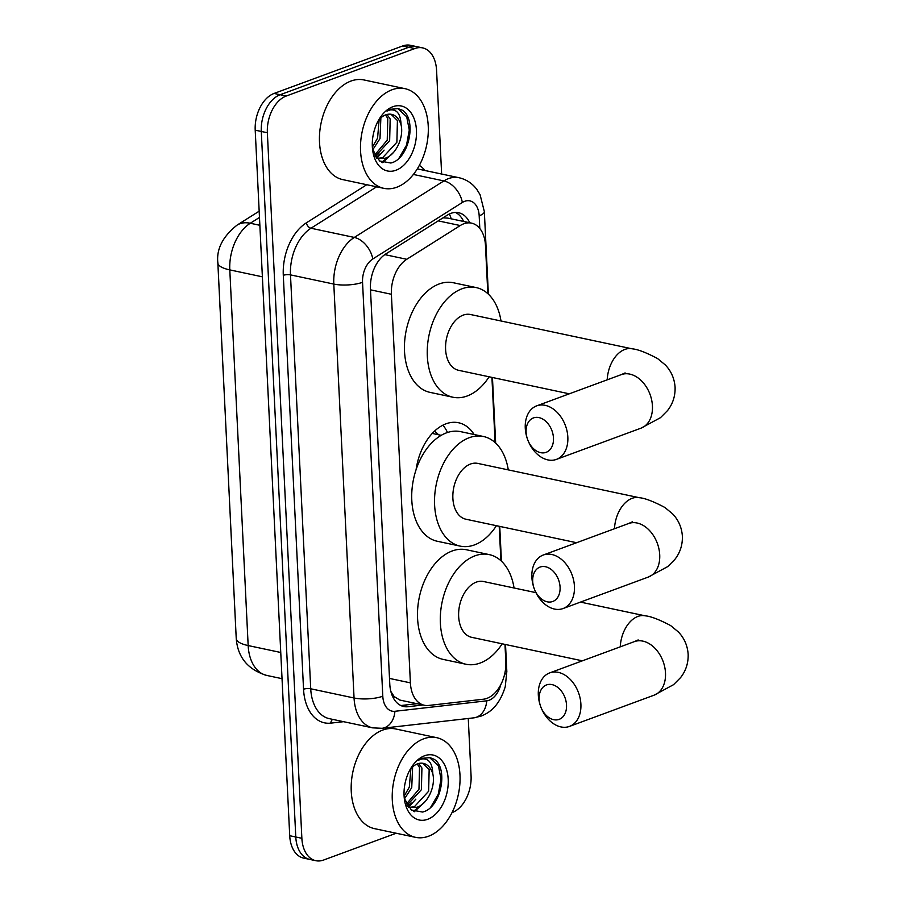 <?xml version="1.0" encoding="UTF-8"?>
<svg xmlns="http://www.w3.org/2000/svg" width="906" height="906" viewBox="0 0 906 906"><rect width="100%" height="100%" fill="white"/><g stroke="black" fill="none" stroke-linecap="round" stroke-linejoin="round"><path stroke-width="1.36" d="M230.203 515.22A10.193 6.591 102 0 0 230.215 515.933L235.979 633.305A27.508 17.792 -78 0 0 236.036 634.46M487.824 293.669L485.48 245.537A30.566 19.773 102 0 0 471.516 223.136A30.566 19.773 102 0 0 460.237 225.549L406.76 259.286A30.566 19.773 102 0 0 391.392 294.269L410.395 682.864A30.566 19.773 102 0 0 424.359 705.264A30.566 19.773 102 0 0 428.583 705.457L483.408 699.217A30.566 19.773 102 0 0 486.952 698.356A30.566 19.773 102 0 0 505.82 661.629L504.982 644.404M416.092 469.67A49.411 31.959 -78 0 1 445.967 423.815A49.411 31.959 -78 0 1 458.538 422.74A49.411 31.959 -78 0 1 474.144 434.518M217.836 262.4A27.508 17.792 -78 0 0 217.882 263.657L223.623 381.03A10.193 6.591 102 0 0 223.669 381.732M447.496 432.49A49.411 31.959 102 0 0 442.932 425.14M390.837 691.425L394.167 696.578L399.863 700.066L424.359 705.264M448.017 218.142L443.045 217.825M500.893 560.678L499.206 526.284M495.106 442.57L491.924 377.383M396.194 833.237L323.612 860.032A30.566 19.773 -78 0 1 315.832 860.7A30.566 19.773 -78 0 1 301.868 838.299L267.361 132.752A30.566 19.773 -78 0 1 286.239 96.025L414.835 48.55L408.753 47.259A30.566 19.773 -78 0 1 416.534 46.591A30.566 19.773 -78 0 0 408.753 47.259L280.158 94.734L408.753 47.259L402.672 45.968A30.566 19.773 -78 0 1 410.452 45.3L422.615 47.882A30.566 19.773 -78 0 1 436.567 70.283L441.641 174.043M267.361 132.752L261.29 131.461A30.566 19.773 -78 0 1 280.158 94.734A30.566 19.773 -78 0 0 261.29 131.461L295.786 837.008L261.29 131.461L255.209 130.17A30.566 19.773 -78 0 1 274.076 93.443L402.672 45.968M315.832 860.7L309.75 859.409A30.566 19.773 -78 0 1 295.786 837.008A30.566 19.773 -78 0 0 309.75 859.409L303.669 858.118A30.566 19.773 -78 0 1 289.716 835.717L255.209 130.17M468.266 718.481L471.075 775.83A30.566 19.773 -78 0 1 452.196 812.557L452.015 812.625M414.835 48.55A30.566 19.773 -78 0 1 422.615 47.882M469.727 222.763A30.566 19.773 102 0 0 458.595 212.717A30.566 19.773 102 0 0 447.315 215.13L385.82 253.929A30.566 19.773 102 0 0 370.452 288.912L389.784 684.121A30.566 19.773 102 0 0 403.736 706.521A30.566 19.773 102 0 0 407.96 706.714L423.079 704.993M455.48 212.446A30.566 19.773 -78 0 1 463.646 221.472M416.998 703.702L401.879 705.423A30.566 19.773 -78 0 1 400.769 705.502M423.759 738.786A50.94 32.956 -78 0 1 436.715 737.677A50.94 32.956 -78 0 1 459.806 784.641A50.94 32.956 -78 0 1 428.527 836.238A50.94 32.956 -78 0 1 415.56 837.348A50.94 32.956 -78 0 1 392.468 790.394A50.94 32.956 -78 0 1 423.759 738.786M415.56 837.348L374.506 828.639A50.94 32.956 -78 0 1 351.426 781.685A50.94 32.956 -78 0 1 382.706 730.077A50.94 32.956 -78 0 1 395.673 728.968L436.715 737.677M404.303 798.435L411.347 809.987L422.547 812.048C441.482 807.948 448.663 767.495 433.963 759.205L429.999 757.631L422.355 758.288L418.708 760.134L421.754 758.968C428.719 758.096 432.411 763.101 432.83 774.007A23.024 14.892 -78 0 0 423.317 763.373A23.024 14.892 -78 0 0 417.462 763.883A23.024 14.892 -78 0 0 412.74 766.736L410.418 769.069M427.689 819.284A33.216 21.484 -78 0 1 404.665 800.949A33.216 21.484 -78 0 1 411.97 766.51A33.216 21.484 -78 0 1 424.586 755.751A33.216 21.484 -78 0 1 448.198 779.375A33.216 21.484 -78 0 1 427.689 819.284M409.082 807.371L414.314 806.804L428.629 791.244L429.161 769.556L422.751 763.271M408.436 807.133L416.726 807.314C427.564 804.29 435.797 786.34 432.83 774.007M406.432 804.064L418.98 789.194L419.512 767.507L417.27 763.951M407.111 805.253L421.392 789.704L421.924 768.016L418.697 763.498M404.099 796.193L409.319 787.144L410.905 768.503M404.427 798.922L411.732 787.654L412.626 766.838M408.583 807.189L415.831 799.16M414.404 811.697L425.48 801.21M407.938 806.487L411.437 803.09M413.487 811.289L421.097 805.14M430.69 807.257L438.255 794.256L441.029 779.081L438.459 765.876L429.557 757.552M392.015 89.773A50.94 32.956 -78 0 1 404.971 88.663A50.94 32.956 -78 0 1 428.062 135.617A50.94 32.956 -78 0 1 396.783 187.225A50.94 32.956 -78 0 1 383.816 188.335A50.94 32.956 -78 0 1 360.735 141.37A50.94 32.956 -78 0 1 392.015 89.773M383.816 188.335L342.774 179.614A50.94 32.956 -78 0 1 319.682 132.661A50.94 32.956 -78 0 1 350.962 81.053A50.94 32.956 -78 0 1 363.929 79.943L404.971 88.663M372.559 149.411L379.603 160.962L390.803 163.023C409.739 158.935 416.919 118.471 402.23 110.181L398.255 108.618L390.611 109.264L386.964 111.11L390.022 109.954C396.975 109.071 400.667 114.088 401.086 124.983A23.024 14.892 -78 0 0 391.573 114.36A23.024 14.892 -78 0 0 385.718 114.858A23.024 14.892 -78 0 0 380.996 117.723L378.674 120.045M395.945 170.26A33.216 21.484 -78 0 1 372.921 151.925A33.216 21.484 -78 0 1 380.226 117.497A33.216 21.484 -78 0 1 392.842 106.727A33.216 21.484 -78 0 1 416.454 130.351A33.216 21.484 -78 0 1 395.945 170.26M377.349 158.346L382.57 157.78L396.885 142.219L397.417 120.532L391.007 114.258M376.692 158.12L384.982 158.29C395.82 155.266 404.053 137.316 401.086 124.983M374.688 155.039L387.236 140.17L387.768 118.482L385.526 114.926M375.367 156.228L389.648 140.679L390.18 119.003L386.953 114.473M372.366 147.18L377.575 138.12L379.161 119.49M372.683 149.898L379.988 138.629L380.882 117.814M376.839 158.176L384.087 150.136M382.66 162.672L393.736 152.185M376.194 157.463L379.705 154.077M381.743 162.265L389.354 156.126M398.946 158.244L406.511 145.232L409.286 130.056L406.715 116.851L397.813 108.527M566.522 705.049A18.335 12.956 -110.3 0 0 551.981 684.596A18.335 12.956 -110.3 0 0 539.161 699.239A18.335 12.956 -110.3 0 0 540.259 705.332A18.335 12.956 -110.3 0 0 541.199 707.892A18.335 12.956 -110.3 0 0 557.02 719.862A18.335 12.956 -110.3 0 0 566.522 705.049M540.259 705.332L540.033 704.619A28.528 20.147 69.7 0 1 538.323 695.117A28.528 20.147 69.7 0 1 549.727 672.875A28.528 20.147 69.7 0 1 580.893 704.155A28.528 20.147 69.7 0 1 569.489 726.408A28.528 20.147 69.7 0 1 541.494 708.583L541.199 707.892M535.933 592.637L483.532 581.516A28.528 18.448 102 0 0 476.273 582.139A28.528 18.448 102 0 0 458.753 611.04A28.528 18.448 102 0 0 471.686 637.326L582.365 660.825M502.196 643.804A56.036 36.24 -78 0 1 480.225 663.022A56.036 36.24 -78 0 1 465.967 664.245A56.036 36.24 -78 0 1 440.576 612.592A56.036 36.24 -78 0 1 474.982 555.82A56.036 36.24 -78 0 1 489.24 554.608A56.036 36.24 -78 0 1 514.053 587.994M465.967 664.245L443.17 659.398A56.036 36.24 -78 0 1 417.768 607.745A56.036 36.24 -78 0 1 452.185 550.984A56.036 36.24 -78 0 1 466.443 549.761L489.24 554.608M553.464 438.028A18.335 12.956 -110.3 0 0 538.923 417.587A18.335 12.956 -110.3 0 0 526.103 432.219A18.335 12.956 -110.3 0 0 527.201 438.323A18.335 12.956 -110.3 0 0 528.141 440.871A18.335 12.956 -110.3 0 0 543.962 452.841A18.335 12.956 -110.3 0 0 553.464 438.028M527.201 438.323L526.975 437.598A28.528 20.147 69.7 0 1 525.265 428.108A28.528 20.147 69.7 0 1 536.669 405.865A28.528 20.147 69.7 0 1 567.836 437.145A28.528 20.147 69.7 0 1 556.431 459.387A28.528 20.147 69.7 0 1 528.436 441.573L528.141 440.871M625.106 372.91L621.267 374.631A28.528 20.147 -110.3 0 1 652.433 405.911A28.528 20.147 -110.3 0 1 641.029 428.153L660.474 417.677L667.518 410.588C672.784 403.906 675.321 396.149 675.095 387.326C674.449 378.527 671.187 371.064 665.287 364.925L657.586 358.561C646.125 352.502 637.62 349.252 632.082 348.81L470.474 314.507A28.528 18.448 102 0 0 463.215 315.118A28.528 18.448 102 0 0 445.695 344.02A28.528 18.448 102 0 0 458.629 370.316L569.308 393.816M489.138 376.794A56.036 36.24 -78 0 1 467.168 396.001A56.036 36.24 -78 0 1 452.909 397.224A56.036 36.24 -78 0 1 427.519 345.571A56.036 36.24 -78 0 1 461.924 288.81A56.036 36.24 -78 0 1 476.182 287.587A56.036 36.24 -78 0 1 500.995 320.984M452.909 397.224L430.112 392.389A56.036 36.24 -78 0 1 404.71 340.735A56.036 36.24 -78 0 1 439.127 283.974A56.036 36.24 -78 0 1 453.385 282.751L476.182 287.587M560.078 587.179A18.335 12.956 -110.3 0 0 545.537 566.737A18.335 12.956 -110.3 0 0 532.705 581.369A18.335 12.956 -110.3 0 0 533.804 587.473A18.335 12.956 -110.3 0 0 534.744 590.033A18.335 12.956 -110.3 0 0 550.565 602.003A18.335 12.956 -110.3 0 0 560.078 587.179M533.804 587.473L533.577 586.76A28.528 20.147 69.7 0 1 531.879 577.258A28.528 20.147 69.7 0 1 543.283 555.016A28.528 20.147 69.7 0 1 574.438 586.295A28.528 20.147 69.7 0 1 563.034 608.549A28.528 20.147 69.7 0 1 535.05 590.723L534.744 590.033M632.388 521.822L628.56 523.532A28.528 20.147 -110.3 0 1 659.715 554.812A28.528 20.147 -110.3 0 1 648.311 577.065L667.756 566.578L674.8 559.489C680.066 552.807 682.603 545.05 682.388 536.239C681.742 527.439 678.469 519.965 672.569 513.827L664.868 507.462C653.407 501.414 644.902 498.164 639.364 497.711L477.756 463.408A28.528 18.448 102 0 0 470.497 464.031A28.528 18.448 102 0 0 452.977 492.921A28.528 18.448 102 0 0 465.911 519.217L576.59 542.717M496.42 525.695A56.036 36.24 -78 0 1 474.45 544.914A56.036 36.24 -78 0 1 460.191 546.125A56.036 36.24 -78 0 1 434.801 494.483A56.036 36.24 -78 0 1 469.206 437.711A56.036 36.24 -78 0 1 483.464 436.499A56.036 36.24 -78 0 1 508.277 469.886M460.191 546.125L437.394 541.29A56.036 36.24 -78 0 1 411.992 489.636A56.036 36.24 -78 0 1 446.409 432.875A56.036 36.24 -78 0 1 460.667 431.652L483.464 436.499M434.438 431.211A52.978 34.269 -78 0 1 438.515 434.767M449.376 213.986A30.566 19.728 57.8 0 1 451.211 218.822M394.167 696.578A30.566 22.786 83.5 0 1 393.623 698.481M389.501 678.424L410.395 682.864M370.497 289.829L391.392 294.269M384.79 254.62L406.76 259.286M438.21 220.871L460.237 225.549M217.859 262.899A35.662 10.272 -2.8 0 0 229.796 269.897L248.165 645.559A35.662 10.272 177.2 0 1 236.239 638.56L217.859 262.899C216.296 249.184 222.683 236.602 237.01 225.164A35.662 23.012 57.8 0 1 250.283 223.25A40.759 26.365 102 0 0 229.796 269.897L262.378 276.817M280.747 652.479L248.165 645.559A40.759 26.365 102 0 0 266.772 675.434L282.026 678.673M259.478 217.451L250.283 223.25L259.852 225.288M289.716 835.717L301.868 838.299M274.076 93.443L286.239 96.025M479.806 228.505L479.183 215.798A20.374 13.182 102 0 0 464.699 201.313A20.374 13.182 102 0 0 462.354 202.468L372.796 258.98A20.374 13.182 102 0 0 362.547 282.31L382.796 696.216A20.374 13.182 102 0 0 394.914 711.289L486.737 700.825A20.374 13.182 102 0 0 489.093 700.259A20.374 13.182 102 0 0 500.735 684.789M486.737 700.825A20.374 15.187 83.5 0 1 473.838 717.846L480.95 716.148C490.055 712.614 499.399 705.627 505.254 686.691L506.828 671.55A20.374 5.878 177.2 0 1 504.597 674.415M382.796 696.216A20.374 5.878 177.2 0 1 354.053 697.994L310.724 688.787A40.759 26.365 102 0 0 329.331 718.662L372.66 727.858A40.759 26.365 -78 0 1 354.053 697.994L333.804 284.076A40.759 26.365 -78 0 1 354.303 237.429L443.872 180.917A40.759 26.365 -78 0 1 448.538 178.595A40.759 26.365 -78 0 1 458.912 177.701L417.315 168.878M413.374 174.45L443.872 180.917A20.374 13.148 57.8 0 1 462.354 202.468M343.544 721.686L330.815 723.124A45.855 29.66 -78 0 1 303.544 689.24L283.295 275.322A45.855 29.66 -78 0 1 306.353 222.842L366.783 184.711M419.342 165.39A45.855 29.66 -78 0 1 425.073 170.521M372.796 258.98A20.374 13.148 57.8 0 0 354.303 237.429L310.973 228.233A40.759 26.365 102 0 0 290.486 274.88L310.724 688.787A5.096 1.472 -2.8 0 0 303.544 689.24M376.636 186.806L310.973 228.233A5.096 3.284 -122.2 0 1 306.353 222.842M362.547 282.31A20.374 5.878 177.2 0 1 333.804 284.076L290.486 274.88A5.096 1.472 -2.8 0 0 283.295 275.322M332.706 719.375A5.096 3.794 -96.5 0 0 330.815 723.124M394.914 711.289A20.374 15.187 83.5 0 1 382.015 728.299L473.838 717.846M488.379 294.167L484.336 211.574A20.374 5.878 177.2 0 1 479.183 215.798M401.879 705.423L407.96 706.714M580.497 602.105L645.14 615.82C650.678 616.273 659.183 619.523 670.644 625.57L678.345 631.935C684.245 638.073 687.518 645.548 688.164 654.347C688.379 663.158 685.853 670.916 680.576 677.597L673.532 684.687L654.098 695.174A28.528 20.147 -110.3 0 0 665.491 672.92A28.528 20.147 -110.3 0 0 634.336 641.641L549.727 672.875M645.14 615.82A28.528 18.448 102 0 0 637.881 616.442A28.528 18.448 102 0 0 620.259 646.839M632.082 348.81A28.528 18.448 102 0 0 624.823 349.433A28.528 18.448 102 0 0 607.201 379.818M639.364 497.711A28.528 18.448 102 0 0 632.105 498.334A28.528 18.448 102 0 0 614.483 528.73M448.017 218.153L471.516 223.136M236.239 638.56C237.746 657.382 247.927 669.67 266.772 675.434M237.01 225.164L259.161 211.189M372.66 727.858L382.015 728.299M484.336 211.574L480.078 194.688L476.828 189.411C472.219 183.284 466.25 179.377 458.912 177.701M506.828 671.55L505.514 644.506M501.437 561.188L499.738 526.397M495.661 443.068L492.445 377.496M654.098 695.174L569.489 726.408M638.164 639.93L634.336 641.641M621.267 374.631L536.669 405.865M641.029 428.153L556.431 459.387M628.56 523.532L543.283 555.016M441.199 435.333L432.241 433.43M648.311 577.065L563.034 608.549"/></g></svg>
